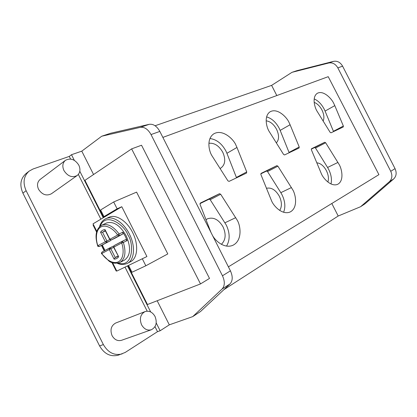 <?xml version="1.0" encoding="UTF-8"?>
<svg xmlns="http://www.w3.org/2000/svg" width="417" height="417" viewBox="0 0 417 417"><rect width="100%" height="100%" fill="white"/><g stroke="black" fill="none" stroke-linecap="round" stroke-linejoin="round"><path stroke-width="0.63" d="M96.89 340.543L98.402 343.551M24.327 195.969L25.828 198.961M78.823 165.163C80.726 169.526 80.173 172.977 77.166 175.526C72.136 177.965 67.731 176.308 63.952 170.563C62.086 166.274 62.586 162.859 65.459 160.316C70.562 157.735 75.018 159.351 78.823 165.163M65.459 160.316L40.152 179.43C37.316 181.921 36.785 185.205 38.546 189.287C42.148 194.723 46.417 196.225 51.359 193.796L77.166 175.526M155.035 316.472C157.397 322.685 156.167 327.116 151.35 329.758C147.363 330.785 144.105 329.133 141.572 324.807C139.252 318.656 140.42 314.251 145.074 311.588C149.145 310.446 152.466 312.072 155.035 316.472M145.074 311.588L115.718 323.013C111.115 325.609 109.906 329.826 112.079 335.669C114.487 339.772 117.651 341.314 121.571 340.293L151.35 329.758M316.758 162.807C320.501 163.167 323.717 165.794 326.407 170.678C328.45 174.9 328.94 178.685 327.882 182.026M314.178 102.368C317.28 103.578 319.881 106.137 321.971 110.041C324.072 114.414 324.447 118.089 323.107 121.071M266.161 120.81C270.32 121.43 273.797 124.276 276.596 129.353C279.286 135.244 279.187 139.773 276.299 142.937M266.416 188.291C271.337 187.217 275.642 189.881 279.343 196.282C281.934 201.864 282.064 206.577 279.734 210.434M208.901 143.281C214.39 142.744 219.014 145.736 222.772 152.262C225.91 159.471 225.258 164.751 220.812 168.093L219.983 168.484M206.003 219.707L207.379 218.836C213.431 216.793 218.664 219.483 223.064 226.9C226.285 234.271 225.722 240.072 221.38 244.315M236.486 177.85L236.392 177.454L246.723 171.913L236.965 147.456L226.921 153.289L225.868 150.944C221.792 143.542 216.486 139.408 209.944 138.538M236.965 147.456L235.881 145.08C233.864 139.643 222.871 128.65 213.806 133.821C206.425 138.741 208.849 150.579 211.685 155.317L227.917 180.842L229.074 181.379L246.489 173.086L246.723 171.913M289.132 152.768L289.038 152.408L299.218 146.993L290.086 124.74L280.167 130.391L279.192 128.248C275.903 122.155 271.702 118.371 266.599 116.89M290.086 124.74L289.085 122.577C287.172 117.677 277.68 107.628 270.153 111.756C263.878 115.848 266.338 126.742 268.944 131.094L283.565 154.426L284.566 154.942L299.062 148.035L299.218 146.993M333.511 131.621L333.418 131.292L343.368 126.033L334.794 105.626L325.083 111.073L324.176 109.103C321.512 104.104 318.187 100.7 314.189 98.902M334.794 105.626L333.861 103.635C332.052 99.173 323.701 89.91 317.342 93.288C311.958 96.749 314.434 106.815 316.831 110.839L330.128 132.319L331.004 132.815L343.264 126.977L343.368 126.033M311.509 148.733L311.374 149.76L321.491 174.019C323.451 178.575 331.02 187.077 337.624 184.34C344.458 180.837 341.763 168.624 339.099 164.418L325.656 142.755L315.502 148.025L314.616 147.54L324.76 142.26L325.656 142.755M330.978 183.96C332.021 179.539 331.254 174.697 328.685 169.438L327.574 167.462L337.963 162.422M276.878 165.658L261.099 173.373L260.886 174.52L271.712 201.166C273.818 206.144 282.226 215.24 290.055 212.029C298.296 207.911 295.653 194.301 292.698 189.719L277.904 166.174L267.547 171.575L266.531 171.069L276.878 165.658L277.904 166.174M283.602 212.269C285.655 207.098 285.134 201.281 282.043 194.812L280.829 192.664L291.457 187.546M212.326 235.11C214.974 240.536 224.137 248.954 232.785 245.347C242.923 240.453 240.437 225.055 237.117 220.03L220.671 194.244L219.478 193.712L200.353 203.058L200.045 204.361L210.986 232.467M226.54 246.103C230.08 240.067 230.007 233.072 226.322 225.133L210.215 199.722L220.671 194.244M99.517 226.707C100.659 222.725 102.811 220.035 105.986 218.623C112.778 215.48 123.75 222.537 129.416 234.099C135.614 246.03 134.519 259.937 127.466 263.309L130.61 261.662C137.678 258.285 138.804 244.419 132.627 232.545C126.987 221.036 116.03 214.02 109.223 217.174L108.816 217.356M102.311 245.076L104.995 250.44M106.361 223.074L106.663 222.939C113.638 221.078 120.143 225.362 126.179 235.793C131.162 247.469 130.61 255.569 124.521 260.088L119.955 262.444C125.136 259.009 126.278 252.337 123.38 242.428L121.655 242.981C123.896 248.777 124.136 258.863 118.345 261.866C112.454 264.618 104.938 258.509 101.779 253.505L109.259 249.543L109.603 247.99L113.335 246.166L102.123 251.967L101.68 253.765L109.014 261.105C111.886 263.315 115.535 263.763 119.955 262.444M122.045 241.375L125.746 239.567L127.091 240.609L125.251 236.241L122.843 232.18L122.885 233.927L115.05 238.185M110.828 240.083L110.536 240.645L99.319 246.51M113.622 246.124L113.335 246.166M105.412 230.919L102.535 232.253L105.225 230.549M118.11 256.142L117.01 256.935L115.222 257.461L118.053 256.028M105.115 230.33L105.021 229.621C103.14 229.751 101.639 230.611 100.523 232.191L102.535 232.253L106.919 240.963L109.796 239.582M113.685 247.349L110.833 248.746L115.222 257.461L114.081 259.124C115.978 259.082 117.516 258.305 118.694 256.783L113.627 247.239L114.175 245.561L113.627 247.239M103.979 216.626L117.12 208.797L113.679 201.969L100.622 209.965L103.979 216.626L108.629 214.562L121.795 206.733L117.12 208.797M121.795 206.733L146.914 256.544L116.796 271.086L112.642 262.83M146.914 256.544L133.127 263.2M142.39 258.931L145.841 265.775L131.996 272.249L128.629 265.566M219.478 193.712L209.037 199.201L210.215 199.722M209.037 199.201L199.957 203.642M226.921 153.289L236.392 177.454M260.787 173.879L266.531 171.069M267.547 171.575L280.829 192.664M280.167 130.391L289.038 152.408M325.083 111.073L333.418 131.292M311.27 149.177L314.616 147.54M315.502 148.025L327.574 167.462M108.629 214.562L93.022 223.846L96.78 231.315M145.841 265.775L167.79 253.932L136.588 192.117L113.679 201.969M324.76 142.26L311.52 148.733M276.805 95.556L271.618 85.376L291.999 72.323L328.7 63.014C332.5 62.341 335.544 63.957 337.833 67.872L390.745 171.298C392.59 175.468 392.136 178.935 389.395 181.692L360.585 206.717L364.943 203.866L393.669 178.95C396.405 176.203 396.864 172.768 395.035 168.635L390.745 171.298M291.999 72.323L296.946 70.661L333.522 61.367C337.306 60.694 340.335 62.295 342.602 66.167L395.035 168.635M111.938 262.585L116.181 271.014L116.645 270.789M93.528 224.857L93.08 225.117L96.572 232.05M127.925 265.712L147.467 304.519L200.509 283.92L131.631 148.874L141.53 145.236L209.506 278.41L200.509 283.92M103.656 217.523L84.927 180.342L131.631 148.874M125.011 267.12L147.185 311.16M154.999 326.667L157.511 331.661L160.144 330.749L156.213 322.946M150.683 311.958L127.498 265.921M103.244 217.763L79.819 171.251M74.325 160.347L71.495 154.717L81.784 151.152L93.559 174.525M157.511 331.661L125.189 352.454L118.272 355.18C110.536 357.061 104.307 353.981 99.595 345.933L22.899 193.118L26.12 190.689C22.638 182.651 23.644 176.136 29.138 171.132L33.016 169.01L69.264 156.406L71.495 154.717M69.264 156.406L70.593 159.049M78.344 174.442L100.872 219.175M162.87 137.401L328.221 76.676L378.923 174.64L228.391 266.844M160.144 330.749L169.312 324.843L192.732 316.612L222.099 289.007C224.904 285.853 225.024 281.444 222.47 275.783L151.027 134.566C148.004 129.202 144.444 126.799 140.341 127.352L149.208 124.323L110.541 133.268L101.706 136.234L140.341 127.352M192.732 316.612L200.535 311.504L229.981 283.951C232.795 280.808 232.936 276.44 230.419 270.847L159.836 131.418C156.855 126.127 153.31 123.76 149.208 124.323M223.814 289.721L338.197 216.016L331.817 203.496M155.093 125.752L271.618 85.376M338.197 216.016L360.585 206.717M26.12 190.689L103.369 344.578L99.595 345.933M122.129 353.913C114.373 355.8 108.118 352.688 103.369 344.578M157.173 300.751L169.312 324.843M81.784 151.152L101.706 136.234M22.899 193.118C19.443 185.138 20.459 178.648 25.937 173.66L29.138 171.132M103.082 244.701L99.397 246.478L106.83 242.423L105.339 241.761L106.919 240.963L106.83 242.423L110.536 240.645M104.375 250.773L101.685 245.378M100.231 226.092C105.902 211.174 125.298 225.826 127.81 234.917C133.888 242.449 133.758 268.1 118.188 263.117M127.091 240.609L123.38 242.428L122.035 241.38L121.655 242.981L113.831 247.125L118.694 256.783M115.092 238.164L111.381 239.947L119.158 235.709L117.646 235.021L119.111 233.958L119.158 235.709L122.885 233.927M100.523 232.191L105.339 241.761L97.661 245.78C94.55 235.569 95.993 228.662 101.983 225.065C107.581 223.267 113.288 226.233 119.111 233.958L122.843 232.18M111.292 239.983L109.88 239.275L105.021 229.621M114.081 259.124L109.259 249.543L110.833 248.746L109.645 247.969M115.066 238.18L111.355 239.963L109.681 239.4L117.646 235.021C114.341 229.809 106.491 223.83 100.799 227.01C95.243 230.419 95.764 240.281 97.917 245.827L99.371 246.489C98.073 246.51 97.51 246.28 97.672 245.811M121.967 241.417L114.175 245.561L125.746 239.567M109.577 248.006L102.123 251.967C101.388 253.01 101.232 253.593 101.654 253.729M224.977 222.777L235.741 217.648M337.833 67.872L342.602 66.167M328.7 63.014L333.522 61.367M389.395 181.692L393.669 178.95M222.099 289.007L229.981 283.951M230.419 270.847L222.47 275.783M151.027 134.566L159.836 131.418M101.487 245.472L104.177 250.878M109.676 239.394L105.115 230.325M101.983 225.065L106.663 222.939M117.26 263.294C120.737 264.811 124.136 264.816 127.466 263.309M105.986 218.623L109.223 217.174"/></g></svg>
